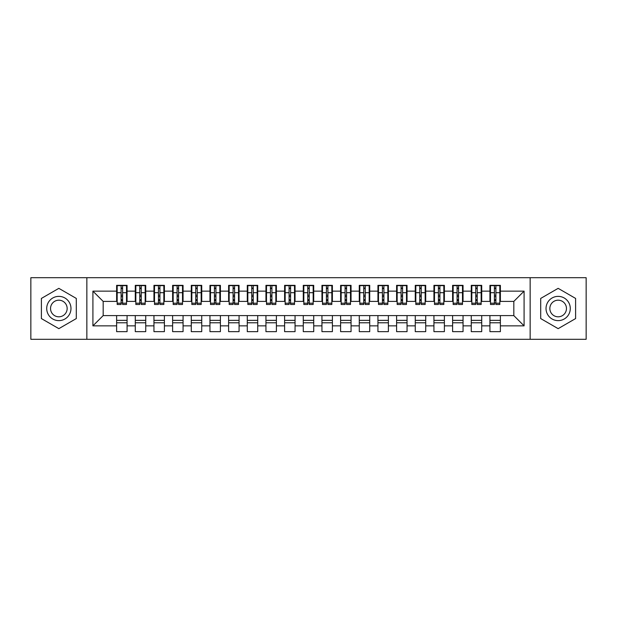<?xml version="1.0" encoding="UTF-8"?>
<svg xmlns="http://www.w3.org/2000/svg" width="617" height="617" viewBox="0 0 617 617"><rect width="100%" height="100%" fill="white"/><g stroke="black" fill="none" stroke-linecap="round" stroke-linejoin="round"><path stroke-width="0.93" d="M530.15 339.296L586.15 339.296L586.15 277.704L530.15 277.704L530.15 339.296L86.85 339.296L86.85 277.704L30.85 277.704L30.85 339.296L86.85 339.296M494.41 296.646L495.898 296.646L494.41 296.646M500.379 320.354L489.929 320.354M489.929 322.776L500.379 322.776M475.746 296.646L477.234 296.646L475.746 296.646M481.715 320.354L471.265 320.354M471.265 322.776L481.715 322.776M457.081 296.646L458.57 296.646L457.081 296.646M463.051 320.354L452.6 320.354M452.6 322.776L463.051 322.776M438.409 296.646L439.906 296.646L438.409 296.646M444.387 320.354L433.936 320.354M433.936 322.776L444.387 322.776M419.745 296.646L421.241 296.646L419.745 296.646M425.722 320.354L415.264 320.354M415.264 322.776L425.722 322.776M401.081 296.646L402.577 296.646L401.081 296.646M407.05 320.354L396.6 320.354M396.6 322.776L407.05 322.776M382.417 296.646L383.905 296.646L382.417 296.646M388.386 320.354L377.936 320.354M377.936 322.776L388.386 322.776M363.752 296.646L365.241 296.646L363.752 296.646M369.722 320.354L359.271 320.354M359.271 322.776L369.722 322.776M345.088 296.646L346.577 296.646L345.088 296.646M351.058 320.354L340.607 320.354M340.607 322.776L351.058 322.776M326.416 296.646L327.912 296.646L326.416 296.646M332.393 320.354L321.943 320.354M321.943 322.776L332.393 322.776M307.752 296.646L309.248 296.646L307.752 296.646M313.729 320.354L303.271 320.354M303.271 322.776L313.729 322.776M289.088 296.646L290.584 296.646L289.088 296.646M295.057 320.354L284.607 320.354M284.607 322.776L295.057 322.776M270.423 296.646L271.912 296.646L270.423 296.646M276.393 320.354L265.942 320.354M265.942 322.776L276.393 322.776M251.759 296.646L253.248 296.646L251.759 296.646M257.729 320.354L247.278 320.354M247.278 322.776L257.729 322.776M233.095 296.646L234.583 296.646L233.095 296.646M239.064 320.354L228.614 320.354M228.614 322.776L239.064 322.776M214.423 296.646L215.919 296.646L214.423 296.646M220.4 320.354L209.95 320.354M209.95 322.776L220.4 322.776M195.759 296.646L197.255 296.646L195.759 296.646M201.736 320.354L191.278 320.354M191.278 322.776L201.736 322.776M177.094 296.646L178.591 296.646L177.094 296.646M183.064 320.354L172.613 320.354M172.613 322.776L183.064 322.776M158.43 296.646L159.919 296.646L158.43 296.646M164.4 320.354L153.949 320.354M153.949 322.776L164.4 322.776M139.766 296.646L141.254 296.646L139.766 296.646M145.735 320.354L135.285 320.354M135.285 322.776L145.735 322.776M530.15 277.704L86.85 277.704M117.176 301.404L103.178 301.404L92.912 291.139L92.912 325.861L116.621 325.861L116.621 331.645L127.071 331.645L127.071 325.861L135.285 325.861L135.285 331.645L145.735 331.645L145.735 325.861L153.949 325.861L153.949 331.645L164.4 331.645L164.4 325.861L172.613 325.861L172.613 331.645L183.064 331.645L183.064 325.861L191.278 325.861L191.278 331.645L201.736 331.645L201.736 325.861L209.95 325.861L209.95 331.645L220.4 331.645L220.4 325.861L228.614 325.861L228.614 331.645L239.064 331.645L239.064 325.861L247.278 325.861L247.278 331.645L257.729 331.645L257.729 325.861L265.942 325.861L265.942 331.645L276.393 331.645L276.393 325.861L284.607 325.861L284.607 331.645L295.057 331.645L295.057 325.861L303.271 325.861L303.271 331.645L313.729 331.645L313.729 325.861L321.943 325.861L321.943 331.645L332.393 331.645L332.393 325.861L340.607 325.861L340.607 331.645L351.058 331.645L351.058 325.861L359.271 325.861L359.271 331.645L369.722 331.645L369.722 325.861L377.936 325.861L377.936 331.645L388.386 331.645L388.386 325.861L396.6 325.861L396.6 331.645L407.05 331.645L407.05 325.861L415.264 325.861L415.264 331.645L425.722 331.645L425.722 325.861L433.936 325.861L433.936 331.645L444.387 331.645L444.387 325.861L452.6 325.861L452.6 331.645L463.051 331.645L463.051 325.861L471.265 325.861L471.265 331.645L481.715 331.645L481.715 325.861L489.929 325.861L489.929 331.645L500.379 331.645L500.379 315.596L513.822 315.596L513.822 301.404L499.824 301.404M92.912 291.139L116.621 291.139L116.621 301.404M513.822 301.404L524.088 291.139L500.379 291.139L500.379 285.355L489.929 285.355L489.929 291.139L481.715 291.139L481.715 285.355L471.265 285.355L471.265 291.139L463.051 291.139L463.051 285.355L452.6 285.355L452.6 291.139L444.387 291.139L444.387 285.355L433.936 285.355L433.936 291.139L425.722 291.139L425.722 285.355L415.264 285.355L415.264 291.139L407.05 291.139L407.05 285.355L396.6 285.355L396.6 291.139L388.386 291.139L388.386 285.355L377.936 285.355L377.936 291.139L369.722 291.139L369.722 285.355L359.271 285.355L359.271 291.139L351.058 291.139L351.058 285.355L340.607 285.355L340.607 291.139L332.393 291.139L332.393 285.355L321.943 285.355L321.943 291.139L313.729 291.139L313.729 285.355L303.271 285.355L303.271 291.139L295.057 291.139L295.057 285.355L284.607 285.355L284.607 291.139L276.393 291.139L276.393 285.355L265.942 285.355L265.942 291.139L257.729 291.139L257.729 285.355L247.278 285.355L247.278 291.139L239.064 291.139L239.064 285.355L228.614 285.355L228.614 291.139L220.4 291.139L220.4 285.355L209.95 285.355L209.95 291.139L201.736 291.139L201.736 285.355L191.278 285.355L191.278 291.139L183.064 291.139L183.064 285.355L172.613 285.355L172.613 291.139L164.4 291.139L164.4 285.355L153.949 285.355L153.949 291.139L145.735 291.139L145.735 285.355L135.285 285.355L135.285 291.139L127.071 291.139L127.071 285.355L116.621 285.355L116.621 291.139M524.088 291.139L524.088 325.861L500.379 325.861M481.715 325.861L481.715 315.596L500.379 315.596M489.929 325.861L489.929 315.596M500.379 291.139L500.379 301.404M463.051 325.861L463.051 315.596L481.715 315.596M471.265 325.861L471.265 315.596M489.929 291.139L489.929 301.404L481.16 301.404M481.715 291.139L481.715 301.404M444.387 325.861L444.387 315.596L463.051 315.596M452.6 325.861L452.6 315.596M471.265 291.139L471.265 301.404L462.488 301.404M463.051 291.139L463.051 301.404M425.722 325.861L425.722 315.596L444.387 315.596M433.936 325.861L433.936 315.596M452.6 291.139L452.6 301.404L443.824 301.404M444.387 291.139L444.387 301.404M407.05 325.861L407.05 315.596L425.722 315.596M415.264 325.861L415.264 315.596M433.936 291.139L433.936 301.404L425.159 301.404M425.722 291.139L425.722 301.404M388.386 325.861L388.386 315.596L407.05 315.596M396.6 325.861L396.6 315.596M415.264 291.139L415.264 301.404L406.495 301.404M407.05 291.139L407.05 301.404M369.722 325.861L369.722 315.596L388.386 315.596M377.936 325.861L377.936 315.596M396.6 291.139L396.6 301.404L387.831 301.404M388.386 291.139L388.386 301.404M351.058 325.861L351.058 315.596L369.722 315.596M359.271 325.861L359.271 315.596M377.936 291.139L377.936 301.404L369.167 301.404M369.722 291.139L369.722 301.404M332.393 325.861L332.393 315.596L351.058 315.596M340.607 325.861L340.607 315.596M359.271 291.139L359.271 301.404L350.495 301.404M351.058 291.139L351.058 301.404M313.729 325.861L313.729 315.596L332.393 315.596M321.943 325.861L321.943 315.596M340.607 291.139L340.607 301.404L331.83 301.404M332.393 291.139L332.393 301.404M295.057 325.861L295.057 315.596L313.729 315.596M303.271 325.861L303.271 315.596M321.943 291.139L321.943 301.404L313.166 301.404M313.729 291.139L313.729 301.404M276.393 325.861L276.393 315.596L295.057 315.596M284.607 325.861L284.607 315.596M303.271 291.139L303.271 301.404L294.502 301.404M295.057 291.139L295.057 301.404M257.729 325.861L257.729 315.596L276.393 315.596M265.942 325.861L265.942 315.596M284.607 291.139L284.607 301.404L275.838 301.404M276.393 291.139L276.393 301.404M239.064 325.861L239.064 315.596L257.729 315.596M247.278 325.861L247.278 315.596M265.942 291.139L265.942 301.404L257.173 301.404M257.729 291.139L257.729 301.404M220.4 325.861L220.4 315.596L239.064 315.596M228.614 325.861L228.614 315.596M247.278 291.139L247.278 301.404L238.501 301.404M239.064 291.139L239.064 301.404M201.736 325.861L201.736 315.596L220.4 315.596M209.95 325.861L209.95 315.596M228.614 291.139L228.614 301.404L219.837 301.404M220.4 291.139L220.4 301.404M183.064 325.861L183.064 315.596L201.736 315.596M191.278 325.861L191.278 315.596M209.95 291.139L209.95 301.404L201.173 301.404M201.736 291.139L201.736 301.404M164.4 325.861L164.4 315.596L183.064 315.596M172.613 325.861L172.613 315.596M191.278 291.139L191.278 301.404L182.509 301.404M183.064 291.139L183.064 301.404M145.735 325.861L145.735 315.596L164.4 315.596M153.949 325.861L153.949 315.596M172.613 291.139L172.613 301.404L163.844 301.404M164.4 291.139L164.4 301.404M127.071 325.861L127.071 315.596L145.735 315.596M135.285 325.861L135.285 315.596M153.949 291.139L153.949 301.404L145.18 301.404M145.735 291.139L145.735 301.404M121.102 296.646L122.59 296.646L121.102 296.646M127.071 320.354L116.621 320.354M116.621 322.776L127.071 322.776M92.912 325.861L103.178 315.596L127.071 315.596M116.621 325.861L116.621 315.596M135.285 291.139L135.285 301.404L126.508 301.404M127.071 291.139L127.071 301.404M76.3 298.427L58.846 288.347L41.393 298.427L41.393 318.573L58.846 328.653L76.3 318.573L76.3 298.427L76.3 318.573L58.846 328.653L41.393 318.573L41.393 298.427L58.846 288.347L76.3 298.427M540.7 298.427L540.7 318.573L558.154 328.653L575.607 318.573L575.607 298.427L558.154 288.347L540.7 298.427L558.154 288.347L575.607 298.427L575.607 318.573L558.154 328.653L540.7 318.573L540.7 298.427M103.178 301.404L103.178 315.596M490.492 301.404L489.929 301.404M471.82 301.404L471.265 301.404M453.156 301.404L452.6 301.404M434.491 301.404L433.936 301.404M415.827 301.404L415.264 301.404M397.163 301.404L396.6 301.404M378.499 301.404L377.936 301.404M359.827 301.404L359.271 301.404M341.162 301.404L340.607 301.404M322.498 301.404L321.943 301.404M303.834 301.404L303.271 301.404M285.17 301.404L284.607 301.404M266.505 301.404L265.942 301.404M247.833 301.404L247.278 301.404M229.169 301.404L228.614 301.404M210.505 301.404L209.95 301.404M191.841 301.404L191.278 301.404M173.176 301.404L172.613 301.404M154.512 301.404L153.949 301.404M135.84 301.404L135.285 301.404M524.088 325.861L513.822 315.596M117.176 285.54L126.508 285.54L117.176 285.54L117.176 304.49L121.102 304.49L121.102 285.609L126.508 285.64L126.508 304.49L122.59 304.49L122.59 285.64M121.102 288.039L122.59 288.039M121.102 302.916L122.59 302.916M122.59 300.572L121.102 300.572M121.102 299.654L122.59 299.654M127.071 294.224L126.508 294.224M127.071 296.646L126.508 296.646M117.176 294.224L116.621 294.224M117.176 296.646L116.621 296.646M135.84 285.54L145.18 285.54L135.84 285.54L135.84 304.49L139.766 304.49L139.766 285.609L145.18 285.64L145.18 304.49L141.254 304.49L141.254 285.64M139.766 288.039L141.254 288.039M139.766 302.916L141.254 302.916M141.254 300.572L139.766 300.572M139.766 299.654L141.254 299.654M145.735 294.224L145.18 294.224M145.735 296.646L145.18 296.646M135.84 294.224L135.285 294.224M135.84 296.646L135.285 296.646M154.512 285.54L163.844 285.54L154.512 285.54L154.512 304.49L158.43 304.49L158.43 285.609L163.844 285.64L163.844 304.49L159.919 304.49L159.919 285.64M158.43 288.039L159.919 288.039M158.43 302.916L159.919 302.916M159.919 300.572L158.43 300.572M158.43 299.654L159.919 299.654M164.4 294.224L163.844 294.224M164.4 296.646L163.844 296.646M154.512 294.224L153.949 294.224M154.512 296.646L153.949 296.646M173.176 285.54L182.509 285.54L173.176 285.54L173.176 304.49L177.094 304.49L177.094 285.609L182.509 285.64L182.509 304.49L178.591 304.49L178.591 285.64M177.094 288.039L178.591 288.039M177.094 302.916L178.591 302.916M178.591 300.572L177.094 300.572M177.094 299.654L178.591 299.654M183.064 294.224L182.509 294.224M183.064 296.646L182.509 296.646M173.176 294.224L172.613 294.224M173.176 296.646L172.613 296.646M191.841 285.54L201.173 285.54L191.841 285.54L191.841 304.49L195.759 304.49L195.759 285.609L201.173 285.64L201.173 304.49L197.255 304.49L197.255 285.64M195.759 288.039L197.255 288.039M195.759 302.916L197.255 302.916M197.255 300.572L195.759 300.572M195.759 299.654L197.255 299.654M201.736 294.224L201.173 294.224M201.736 296.646L201.173 296.646M191.841 294.224L191.278 294.224M191.841 296.646L191.278 296.646M58.846 296.368A12.132 12.132 0 0 0 46.715 308.5A12.132 12.132 0 0 0 58.846 320.632A12.132 12.132 0 0 0 70.978 308.5A12.132 12.132 0 0 0 58.846 296.368M58.846 300.194A8.306 8.306 0 0 0 50.54 308.5A8.306 8.306 0 0 0 58.846 316.806A8.306 8.306 0 0 0 67.153 308.5A8.306 8.306 0 0 0 58.846 300.194M558.154 296.368A12.132 12.132 0 0 0 546.022 308.5A12.132 12.132 0 0 0 558.154 320.632A12.132 12.132 0 0 0 570.285 308.5A12.132 12.132 0 0 0 558.154 296.368M558.154 300.194A8.306 8.306 0 0 0 549.847 308.5A8.306 8.306 0 0 0 558.154 316.806A8.306 8.306 0 0 0 566.46 308.5A8.306 8.306 0 0 0 558.154 300.194M210.505 285.54L219.837 285.54L210.505 285.54L210.505 304.49L214.423 304.49L214.423 285.609L219.837 285.64L219.837 304.49L215.919 304.49L215.919 285.64M214.423 288.039L215.919 288.039M214.423 302.916L215.919 302.916M215.919 300.572L214.423 300.572M214.423 299.654L215.919 299.654M220.4 294.224L219.837 294.224M220.4 296.646L219.837 296.646M210.505 294.224L209.95 294.224M210.505 296.646L209.95 296.646M229.169 285.54L238.501 285.54L229.169 285.54L229.169 304.49L233.095 304.49L233.095 285.609L238.501 285.64L238.501 304.49L234.583 304.49L234.583 285.64M233.095 288.039L234.583 288.039M233.095 302.916L234.583 302.916M234.583 300.572L233.095 300.572M233.095 299.654L234.583 299.654M239.064 294.224L238.501 294.224M239.064 296.646L238.501 296.646M229.169 294.224L228.614 294.224M229.169 296.646L228.614 296.646M247.833 285.54L257.173 285.54L247.833 285.54L247.833 304.49L251.759 304.49L251.759 285.609L257.173 285.64L257.173 304.49L253.248 304.49L253.248 285.64M251.759 288.039L253.248 288.039M251.759 302.916L253.248 302.916M253.248 300.572L251.759 300.572M251.759 299.654L253.248 299.654M257.729 294.224L257.173 294.224M257.729 296.646L257.173 296.646M247.833 294.224L247.278 294.224M247.833 296.646L247.278 296.646M266.505 285.54L275.838 285.54L266.505 285.54L266.505 304.49L270.423 304.49L270.423 285.609L275.838 285.64L275.838 304.49L271.912 304.49L271.912 285.64M270.423 288.039L271.912 288.039M270.423 302.916L271.912 302.916M271.912 300.572L270.423 300.572M270.423 299.654L271.912 299.654M276.393 294.224L275.838 294.224M276.393 296.646L275.838 296.646M266.505 294.224L265.942 294.224M266.505 296.646L265.942 296.646M285.17 285.54L294.502 285.54L285.17 285.54L285.17 304.49L289.088 304.49L289.088 285.609L294.502 285.64L294.502 304.49L290.584 304.49L290.584 285.64M289.088 288.039L290.584 288.039M289.088 302.916L290.584 302.916M290.584 300.572L289.088 300.572M289.088 299.654L290.584 299.654M295.057 294.224L294.502 294.224M295.057 296.646L294.502 296.646M285.17 294.224L284.607 294.224M285.17 296.646L284.607 296.646M303.834 285.54L313.166 285.54L303.834 285.54L303.834 304.49L307.752 304.49L307.752 285.609L313.166 285.64L313.166 304.49L309.248 304.49L309.248 285.64M307.752 288.039L309.248 288.039M307.752 302.916L309.248 302.916M309.248 300.572L307.752 300.572M307.752 299.654L309.248 299.654M313.729 294.224L313.166 294.224M313.729 296.646L313.166 296.646M303.834 294.224L303.271 294.224M303.834 296.646L303.271 296.646M322.498 285.54L331.83 285.54L322.498 285.54L322.498 304.49L326.416 304.49L326.416 285.609L331.83 285.64L331.83 304.49L327.912 304.49L327.912 285.64M326.416 288.039L327.912 288.039M326.416 302.916L327.912 302.916M327.912 300.572L326.416 300.572M326.416 299.654L327.912 299.654M332.393 294.224L331.83 294.224M332.393 296.646L331.83 296.646M322.498 294.224L321.943 294.224M322.498 296.646L321.943 296.646M341.162 285.54L350.495 285.54L341.162 285.54L341.162 304.49L345.088 304.49L345.088 285.609L350.495 285.64L350.495 304.49L346.577 304.49L346.577 285.64M345.088 288.039L346.577 288.039M345.088 302.916L346.577 302.916M346.577 300.572L345.088 300.572M345.088 299.654L346.577 299.654M351.058 294.224L350.495 294.224M351.058 296.646L350.495 296.646M341.162 294.224L340.607 294.224M341.162 296.646L340.607 296.646M359.827 285.54L369.167 285.54L359.827 285.54L359.827 304.49L363.752 304.49L363.752 285.609L369.167 285.64L369.167 304.49L365.241 304.49L365.241 285.64M363.752 288.039L365.241 288.039M363.752 302.916L365.241 302.916M365.241 300.572L363.752 300.572M363.752 299.654L365.241 299.654M369.722 294.224L369.167 294.224M369.722 296.646L369.167 296.646M359.827 294.224L359.271 294.224M359.827 296.646L359.271 296.646M378.499 285.54L387.831 285.54L378.499 285.54L378.499 304.49L382.417 304.49L382.417 285.609L387.831 285.64L387.831 304.49L383.905 304.49L383.905 285.64M382.417 288.039L383.905 288.039M382.417 302.916L383.905 302.916M383.905 300.572L382.417 300.572M382.417 299.654L383.905 299.654M388.386 294.224L387.831 294.224M388.386 296.646L387.831 296.646M378.499 294.224L377.936 294.224M378.499 296.646L377.936 296.646M397.163 285.54L406.495 285.54L397.163 285.54L397.163 304.49L401.081 304.49L401.081 285.609L406.495 285.64L406.495 304.49L402.577 304.49L402.577 285.64M401.081 288.039L402.577 288.039M401.081 302.916L402.577 302.916M402.577 300.572L401.081 300.572M401.081 299.654L402.577 299.654M407.05 294.224L406.495 294.224M407.05 296.646L406.495 296.646M397.163 294.224L396.6 294.224M397.163 296.646L396.6 296.646M415.827 285.54L425.159 285.54L415.827 285.54L415.827 304.49L419.745 304.49L419.745 285.609L425.159 285.64L425.159 304.49L421.241 304.49L421.241 285.64M419.745 288.039L421.241 288.039M419.745 302.916L421.241 302.916M421.241 300.572L419.745 300.572M419.745 299.654L421.241 299.654M425.722 294.224L425.159 294.224M425.722 296.646L425.159 296.646M415.827 294.224L415.264 294.224M415.827 296.646L415.264 296.646M434.491 285.54L443.824 285.54L434.491 285.54L434.491 304.49L438.409 304.49L438.409 285.609L443.824 285.64L443.824 304.49L439.906 304.49L439.906 285.64M438.409 288.039L439.906 288.039M438.409 302.916L439.906 302.916M439.906 300.572L438.409 300.572M438.409 299.654L439.906 299.654M444.387 294.224L443.824 294.224M444.387 296.646L443.824 296.646M434.491 294.224L433.936 294.224M434.491 296.646L433.936 296.646M453.156 285.54L462.488 285.54L453.156 285.54L453.156 304.49L457.081 304.49L457.081 285.609L462.488 285.64L462.488 304.49L458.57 304.49L458.57 285.64M457.081 288.039L458.57 288.039M457.081 302.916L458.57 302.916M458.57 300.572L457.081 300.572M457.081 299.654L458.57 299.654M463.051 294.224L462.488 294.224M463.051 296.646L462.488 296.646M453.156 294.224L452.6 294.224M453.156 296.646L452.6 296.646M471.82 285.54L481.16 285.54L471.82 285.54L471.82 304.49L475.746 304.49L475.746 285.609L481.16 285.64L481.16 304.49L477.234 304.49L477.234 285.64M475.746 288.039L477.234 288.039M475.746 302.916L477.234 302.916M477.234 300.572L475.746 300.572M475.746 299.654L477.234 299.654M481.715 294.224L481.16 294.224M481.715 296.646L481.16 296.646M471.82 294.224L471.265 294.224M471.82 296.646L471.265 296.646M490.492 285.54L499.824 285.54L490.492 285.54L490.492 304.49L494.41 304.49L494.41 285.609L499.824 285.64L499.824 304.49L495.898 304.49L495.898 285.64M494.41 288.039L495.898 288.039M494.41 302.916L495.898 302.916M495.898 300.572L494.41 300.572M494.41 299.654L495.898 299.654M500.379 294.224L499.824 294.224M500.379 296.646L499.824 296.646M490.492 294.224L489.929 294.224M490.492 296.646L489.929 296.646M117.176 285.64L121.102 285.64M122.59 303.202L126.508 303.202M122.59 292.697L126.508 292.697M117.176 303.202L121.102 303.202M117.176 292.697L121.102 292.697M121.102 295.227L122.59 295.227M121.102 288.532L122.59 288.532M135.84 285.64L139.766 285.64M141.254 303.202L145.18 303.202M141.254 292.697L145.18 292.697M135.84 303.202L139.766 303.202M135.84 292.697L139.766 292.697M139.766 295.227L141.254 295.227M139.766 288.532L141.254 288.532M154.512 285.64L158.43 285.64M159.919 303.202L163.844 303.202M159.919 292.697L163.844 292.697M154.512 303.202L158.43 303.202M154.512 292.697L158.43 292.697M158.43 295.227L159.919 295.227M158.43 288.532L159.919 288.532M173.176 285.64L177.094 285.64M178.591 303.202L182.509 303.202M178.591 292.697L182.509 292.697M173.176 303.202L177.094 303.202M173.176 292.697L177.094 292.697M177.094 295.227L178.591 295.227M177.094 288.532L178.591 288.532M191.841 285.64L195.759 285.64M197.255 303.202L201.173 303.202M197.255 292.697L201.173 292.697M191.841 303.202L195.759 303.202M191.841 292.697L195.759 292.697M195.759 295.227L197.255 295.227M195.759 288.532L197.255 288.532M210.505 285.64L214.423 285.64M215.919 303.202L219.837 303.202M215.919 292.697L219.837 292.697M210.505 303.202L214.423 303.202M210.505 292.697L214.423 292.697M214.423 295.227L215.919 295.227M214.423 288.532L215.919 288.532M229.169 285.64L233.095 285.64M234.583 303.202L238.501 303.202M234.583 292.697L238.501 292.697M229.169 303.202L233.095 303.202M229.169 292.697L233.095 292.697M233.095 295.227L234.583 295.227M233.095 288.532L234.583 288.532M247.833 285.64L251.759 285.64M253.248 303.202L257.173 303.202M253.248 292.697L257.173 292.697M247.833 303.202L251.759 303.202M247.833 292.697L251.759 292.697M251.759 295.227L253.248 295.227M251.759 288.532L253.248 288.532M266.505 285.64L270.423 285.64M271.912 303.202L275.838 303.202M271.912 292.697L275.838 292.697M266.505 303.202L270.423 303.202M266.505 292.697L270.423 292.697M270.423 295.227L271.912 295.227M270.423 288.532L271.912 288.532M285.17 285.64L289.088 285.64M290.584 303.202L294.502 303.202M290.584 292.697L294.502 292.697M285.17 303.202L289.088 303.202M285.17 292.697L289.088 292.697M289.088 295.227L290.584 295.227M289.088 288.532L290.584 288.532M303.834 285.64L307.752 285.64M309.248 303.202L313.166 303.202M309.248 292.697L313.166 292.697M303.834 303.202L307.752 303.202M303.834 292.697L307.752 292.697M307.752 295.227L309.248 295.227M307.752 288.532L309.248 288.532M322.498 285.64L326.416 285.64M327.912 303.202L331.83 303.202M327.912 292.697L331.83 292.697M322.498 303.202L326.416 303.202M322.498 292.697L326.416 292.697M326.416 295.227L327.912 295.227M326.416 288.532L327.912 288.532M341.162 285.64L345.088 285.64M346.577 303.202L350.495 303.202M346.577 292.697L350.495 292.697M341.162 303.202L345.088 303.202M341.162 292.697L345.088 292.697M345.088 295.227L346.577 295.227M345.088 288.532L346.577 288.532M359.827 285.64L363.752 285.64M365.241 303.202L369.167 303.202M365.241 292.697L369.167 292.697M359.827 303.202L363.752 303.202M359.827 292.697L363.752 292.697M363.752 295.227L365.241 295.227M363.752 288.532L365.241 288.532M378.499 285.64L382.417 285.64M383.905 303.202L387.831 303.202M383.905 292.697L387.831 292.697M378.499 303.202L382.417 303.202M378.499 292.697L382.417 292.697M382.417 295.227L383.905 295.227M382.417 288.532L383.905 288.532M397.163 285.64L401.081 285.64M402.577 303.202L406.495 303.202M402.577 292.697L406.495 292.697M397.163 303.202L401.081 303.202M397.163 292.697L401.081 292.697M401.081 295.227L402.577 295.227M401.081 288.532L402.577 288.532M415.827 285.64L419.745 285.64M421.241 303.202L425.159 303.202M421.241 292.697L425.159 292.697M415.827 303.202L419.745 303.202M415.827 292.697L419.745 292.697M419.745 295.227L421.241 295.227M419.745 288.532L421.241 288.532M434.491 285.64L438.409 285.64M439.906 303.202L443.824 303.202M439.906 292.697L443.824 292.697M434.491 303.202L438.409 303.202M434.491 292.697L438.409 292.697M438.409 295.227L439.906 295.227M438.409 288.532L439.906 288.532M453.156 285.64L457.081 285.64M458.57 303.202L462.488 303.202M458.57 292.697L462.488 292.697M453.156 303.202L457.081 303.202M453.156 292.697L457.081 292.697M457.081 295.227L458.57 295.227M457.081 288.532L458.57 288.532M471.82 285.64L475.746 285.64M477.234 303.202L481.16 303.202M477.234 292.697L481.16 292.697M471.82 303.202L475.746 303.202M471.82 292.697L475.746 292.697M475.746 295.227L477.234 295.227M475.746 288.532L477.234 288.532M490.492 285.64L494.41 285.64M495.898 303.202L499.824 303.202M495.898 292.697L499.824 292.697M490.492 303.202L494.41 303.202M490.492 292.697L494.41 292.697M494.41 295.227L495.898 295.227M494.41 288.532L495.898 288.532"/></g></svg>
